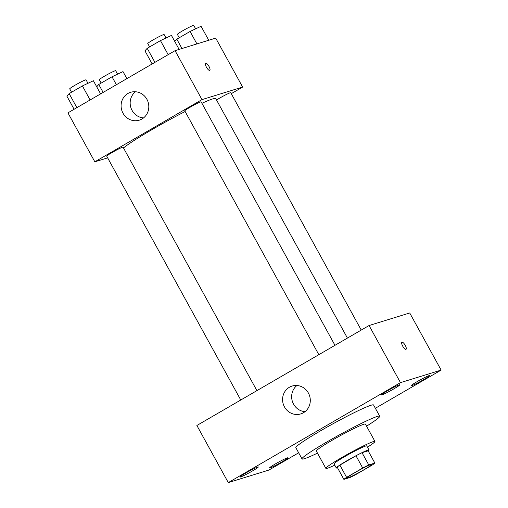<?xml version="1.0" encoding="UTF-8"?>
<svg xmlns="http://www.w3.org/2000/svg" width="508" height="508" viewBox="0 0 508 508"><rect width="100%" height="100%" fill="white"/><g stroke="black" fill="none" stroke-linecap="round" stroke-linejoin="round"><path stroke-width="0.76" d="M370.859 464.56A14.002 0.972 -28.8 0 1 371.646 464.477A14.002 0.972 -28.8 0 1 359.848 472.072A14.002 0.972 -28.8 0 1 347.11 477.971A14.002 0.972 -28.8 0 1 356.934 471.475A14.002 0.972 -28.8 0 1 370.859 464.56M362.712 468.008L346.608 477.355A18.072 1.251 -28.8 0 0 343.884 479.387L349.999 477.501A18.072 1.251 -28.8 0 0 356.045 474.44L372.148 465.093A18.072 1.251 -28.8 0 0 374.866 463.061L368.757 464.947A18.072 1.251 -28.8 0 0 362.712 468.008L355.981 455.765L339.877 465.118L346.608 477.355M374.866 463.061L368.141 450.825L362.026 452.711L368.757 464.947M343.884 479.387L337.16 467.144A18.072 1.251 -28.8 0 1 339.877 465.118M355.981 455.765A18.072 1.251 -28.8 0 1 362.026 452.711M368.205 450.945A18.669 1.295 151.2 0 0 369.005 449.993A18.669 1.295 151.2 0 0 352.025 457.848A18.669 1.295 151.2 0 0 336.29 467.976A18.669 1.295 151.2 0 0 337.522 467.811M336.29 467.976L334.048 463.899A18.669 1.295 -28.8 0 1 347.148 455.238A18.669 1.295 -28.8 0 1 365.709 446.018A18.669 1.295 -28.8 0 1 366.763 445.91L369.005 449.993M367.462 447.18A28.004 1.943 151.2 0 0 374.942 441.414A28.004 1.943 151.2 0 0 349.472 453.206A28.004 1.943 151.2 0 0 325.869 468.395A28.004 1.943 151.2 0 0 334.747 465.169M374.942 441.414L365.411 424.078A28.004 1.943 151.2 0 0 339.941 435.864A28.004 1.943 151.2 0 0 316.338 451.053L325.869 468.395M366.56 426.168A44.336 3.073 151.2 0 0 379.724 416.204A44.336 3.073 151.2 0 0 339.395 434.873A44.336 3.073 151.2 0 0 302.025 458.927A44.336 3.073 151.2 0 0 317.487 453.142M302.025 458.927L295.853 447.707A44.336 3.073 -28.8 0 1 326.968 427.139A44.336 3.073 -28.8 0 1 371.056 405.244A44.336 3.073 -28.8 0 1 373.558 404.99L379.724 416.204M245.84 473.018A10.509 0.73 -28.8 0 1 258.318 466.947A10.509 0.73 -28.8 0 1 249.46 472.65A10.509 0.73 -28.8 0 1 239.897 477.075A10.509 0.73 -28.8 0 1 245.84 473.018M387.413 390.83A10.509 0.73 -28.8 0 1 399.898 384.759A10.509 0.73 -28.8 0 1 391.039 390.462A10.509 0.73 -28.8 0 1 381.476 394.881A10.509 0.73 -28.8 0 1 387.413 390.83M417.036 381.692A10.509 0.73 -28.8 0 1 429.514 375.615A10.509 0.73 -28.8 0 1 420.656 381.317A10.509 0.73 -28.8 0 1 411.093 385.743A10.509 0.73 -28.8 0 1 417.036 381.692M275.457 463.88A10.509 0.73 -28.8 0 1 287.934 457.81A10.509 0.73 -28.8 0 1 279.076 463.512A10.509 0.73 -28.8 0 1 269.513 467.931A10.509 0.73 -28.8 0 1 275.457 463.88M375.361 408.273L441.128 370.091L400.475 382.638L228.282 482.6L268.935 470.052L298.653 452.799M441.128 370.091L409.727 312.972L369.075 325.52L196.882 425.482L228.282 482.6M369.075 325.52L400.475 382.638M289.427 387.229A14.586 13.792 72.8 0 1 292.138 386.048A14.586 13.792 72.8 0 1 309.613 395.916A14.586 13.792 72.8 0 1 300.736 413.918A14.586 13.792 72.8 0 1 283.794 405.517A14.586 13.792 72.8 0 1 289.427 387.229M305.01 411.664A14.586 13.792 72.8 0 1 292.329 401.25A14.586 13.792 72.8 0 1 296.932 385.496M401.93 342.233A4.083 1.302 -120.1 0 1 402.012 342.202A4.083 1.302 -120.1 0 1 405.174 345.243A4.083 1.302 -120.1 0 1 406.032 349.301A4.083 1.302 -120.1 0 1 402.857 346.418A4.083 1.302 -120.1 0 1 401.93 342.233A4.083 1.302 -120.1 0 1 402.019 342.195A4.083 1.302 -120.1 0 1 405.174 345.243A4.083 1.302 -120.1 0 1 406.025 349.301M201.924 103.295A53.67 3.721 -28.8 0 1 212.738 98.895A53.67 3.721 -28.8 0 1 215.76 98.584L347.428 338.087M123.514 147.968A53.67 3.721 -28.8 0 1 185.134 111.506M334.975 345.319L201.13 101.854A9.335 0.648 151.2 0 0 192.64 105.785A9.335 0.648 151.2 0 0 184.772 110.852L318.827 354.692M216.541 100.006A9.335 0.648 -28.8 0 1 230.226 92.773A9.335 0.648 -28.8 0 1 230.753 92.716L361.239 330.073M240.767 400.006L106.712 156.166A9.335 0.648 -28.8 0 1 113.265 151.835A9.335 0.648 -28.8 0 1 122.549 147.225A9.335 0.648 -28.8 0 1 123.076 147.174L256.915 390.633M231.267 93.662L242.627 87.071L201.974 99.612L94.837 161.811L107.645 157.861M94.837 161.811L67.92 112.859L175.063 50.66L215.716 38.113L242.627 87.071M175.063 50.66L201.974 99.612M146.907 99.295A14.586 13.792 72.8 0 1 139.249 120.174A14.586 13.792 72.8 0 1 121.774 110.299A14.586 13.792 72.8 0 1 130.651 92.297A14.586 13.792 72.8 0 1 146.907 99.295M205.67 63.29A4.083 1.302 -120.1 0 1 205.759 63.252A4.083 1.302 -120.1 0 1 208.921 66.3A4.083 1.302 -120.1 0 1 209.772 70.358A4.083 1.302 -120.1 0 1 206.597 67.475A4.083 1.302 -120.1 0 1 205.676 63.29A4.083 1.302 -120.1 0 1 205.759 63.252A4.083 1.302 -120.1 0 1 208.915 66.3A4.083 1.302 -120.1 0 1 209.772 70.358M143.523 117.919A14.586 13.792 72.8 0 1 130.842 107.506A14.586 13.792 72.8 0 1 135.446 91.751M179.127 49.403L171.444 35.42L160.458 40.615L147.206 48.311L144.932 50.813L152.159 63.957M160.458 40.615L168.18 54.654M147.206 48.311L154.921 62.351M149.619 46.907L147.764 43.536A9.335 0.648 -28.8 0 1 154.318 39.205A9.335 0.648 -28.8 0 1 163.601 34.595A9.335 0.648 -28.8 0 1 164.122 34.538L166.021 37.986M100.609 93.878L93.383 80.74L82.404 85.928L69.145 93.624L66.872 96.126L74.098 109.271M82.404 85.928L90.119 99.968M69.145 93.624L76.867 107.664M71.558 92.221L69.704 88.849A9.335 0.648 -28.8 0 1 76.257 84.519A9.335 0.648 -28.8 0 1 85.541 79.908A9.335 0.648 -28.8 0 1 86.068 79.858L87.96 83.299M208.75 40.259L201.06 26.283L190.081 31.471L176.822 39.167L174.758 41.446M190.081 31.471L196.92 43.91M176.822 39.167L181.966 48.527M179.235 37.763L177.381 34.392A9.335 0.648 -28.8 0 1 183.934 30.061A9.335 0.648 -28.8 0 1 193.218 25.451A9.335 0.648 -28.8 0 1 193.745 25.4L195.637 28.848M126.873 78.632L122.999 71.596L112.02 76.791L98.762 84.487L96.698 86.76M112.02 76.791L116.383 84.722M98.762 84.487L103.124 92.418M101.181 83.083L99.327 79.712A9.335 0.648 -28.8 0 1 105.874 75.381A9.335 0.648 -28.8 0 1 115.157 70.771A9.335 0.648 -28.8 0 1 115.684 70.714L117.577 74.162"/></g></svg>
